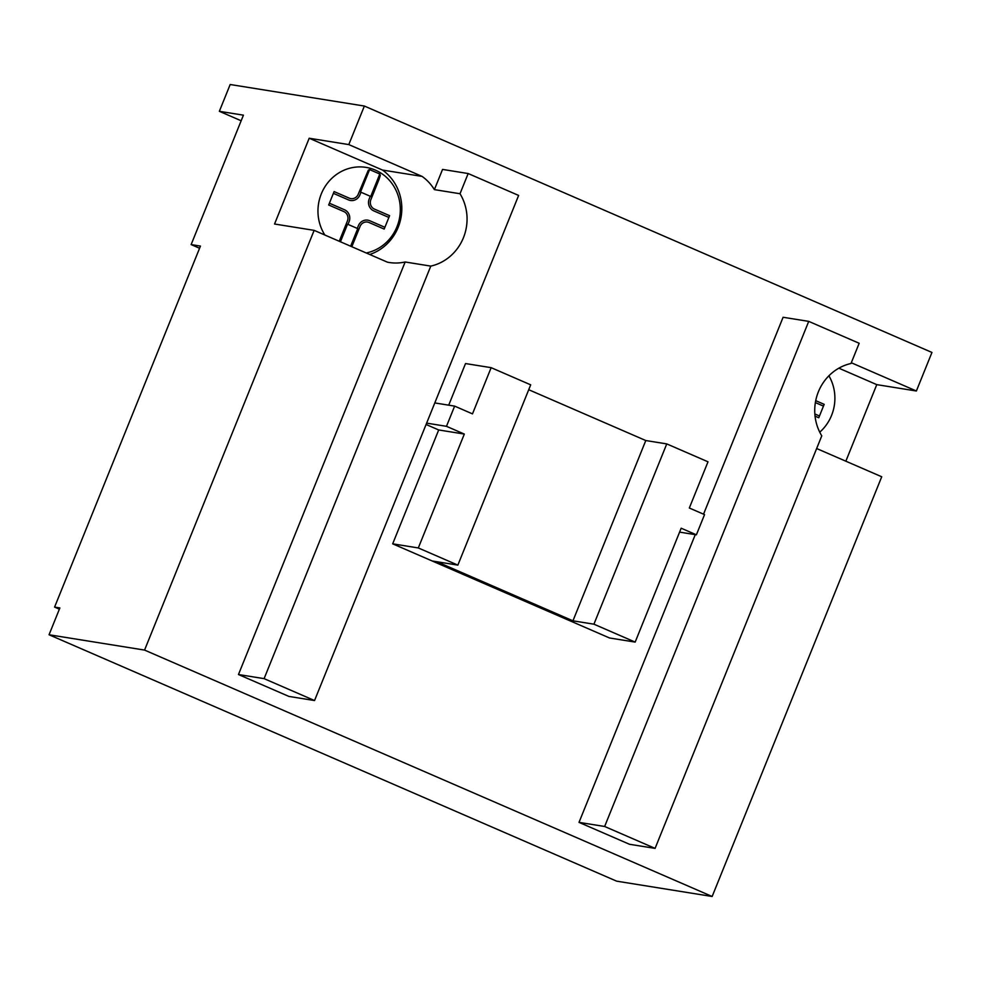 <?xml version="1.0" encoding="UTF-8"?>
<svg xmlns="http://www.w3.org/2000/svg" width="981" height="981" viewBox="0 0 981 981"><rect width="100%" height="100%" fill="white"/><g stroke="black" fill="none" stroke-linecap="round" stroke-linejoin="round"><path stroke-width="1.47" d="M528.722 389.715L645.792 440.543L572.953 620.826L436.888 561.745L432.229 560.997L568.293 620.078L572.953 620.826M593.922 624.186L666.761 443.903L708 461.806L689.324 508.011L704.542 514.608L696.387 534.817L681.17 528.207L635.161 642.089L593.922 624.186L568.293 620.078L609.532 637.981L635.161 642.089M645.792 440.543L666.761 443.903M679.588 532.119L696.387 534.817M472.486 413.872L491.15 367.667L530.696 384.834L457.857 565.117L418.311 547.95L464.32 434.068L446.478 426.318L454.632 406.122L472.486 413.872M448.709 405.165L465.521 363.559L491.15 367.667M426.085 424.479L438.691 429.96L392.682 543.83L432.229 560.997L457.857 565.117M392.682 543.83L418.311 547.95M438.691 429.96L464.32 434.068M426.625 423.13L446.478 426.318M434.791 402.933L454.632 406.122M851.3 362.749L916.377 391.002L876.769 384.638L838.853 368.182M712.145 896.487L144.563 650.084L49.05 634.756L616.632 881.159L712.145 896.487L881.723 476.766L816.646 448.525M876.769 384.638L845.843 461.193M348.795 144.587L422.1 176.408L382.492 170.056L309.199 138.235L348.795 144.587L364.368 106.046L931.95 352.449L916.377 391.002M422.1 176.408A47.333 44.758 -80.9 0 1 434.387 189.627L460.015 193.735L468.17 173.539L518.63 195.44L314.545 700.544L288.917 696.424L238.469 674.523L405.153 261.988A47.333 44.758 -80.9 0 1 389.114 262.491A47.333 44.758 -80.9 0 1 387.446 262.185L314.141 230.363L274.545 224.011L309.199 138.235M369.714 254.484A47.333 44.758 99.1 0 0 401.254 216.053A47.333 44.758 99.1 0 0 382.492 170.056M434.387 189.627L442.554 169.419L468.17 173.539M144.563 650.084L314.141 230.363M655.087 848.381L604.639 826.48L808.724 321.376L859.172 343.276L851.005 363.485A47.333 44.758 -80.9 0 0 821.771 435.846L655.087 848.381L629.471 844.273L579.023 822.372L695.271 534.633M703.536 514.179L783.096 317.268L808.724 321.376M49.05 634.756L59.878 607.938L54.593 607.092L200.455 246.084L191.136 244.588L243.423 115.169L219.352 111.307L230.179 84.513L364.368 106.046M604.639 826.48L579.023 822.372M460.015 193.735A47.333 44.758 -80.9 0 1 430.782 266.109L264.097 678.644L238.469 674.523M430.782 266.109L405.153 261.988M314.545 700.544L264.097 678.644M59.387 609.176L54.593 607.092M199.572 248.254L191.136 244.588M241.154 120.773L219.352 111.307M819.736 432.18A43.483 41.116 99.1 0 0 831.557 415.429A43.483 41.116 99.1 0 0 828.908 375.797M815.714 400.665L824.175 404.344L818.767 417.747L815.039 416.128M823.464 406.109L815.37 402.59M814.843 413.97L819.478 415.981M339.242 241.265L347.421 220.983A7.235 6.83 99.1 0 0 343.816 211.553L328.684 204.98L334.104 191.577L349.224 198.15A7.235 6.83 99.1 0 0 358.249 194.189L368.329 170.142L369.604 169.603L360.542 192.043L370.732 196.47L379.794 174.029L380.321 175.354L378.948 179.621L370.855 199.67A7.235 6.83 99.1 0 0 374.472 209.1M370.291 196.261L369.199 198.947A9.172 8.67 99.1 0 0 373.749 210.866L388.881 217.439M333.381 193.343L348.513 199.916A9.172 8.67 99.1 0 0 359.904 194.912L360.983 192.227M374.46 209.1L389.592 215.673L384.184 229.076L369.04 222.503A7.235 6.83 99.1 0 0 360.039 226.464L351.823 246.721M384.895 227.31L369.751 220.737A9.172 8.67 99.1 0 0 358.372 225.74L357.292 228.426M347.997 224.391L349.077 221.706A9.172 8.67 99.1 0 0 344.527 209.787L329.395 203.214M366.22 252.975A43.483 41.116 99.1 0 0 396.974 226.758A43.483 41.116 99.1 0 0 355.404 167.15A43.483 41.116 99.1 0 0 324.858 235.011M350.634 246.206L357.734 228.622L347.544 224.195L340.444 241.78M379.794 174.029L369.604 169.603"/></g></svg>
